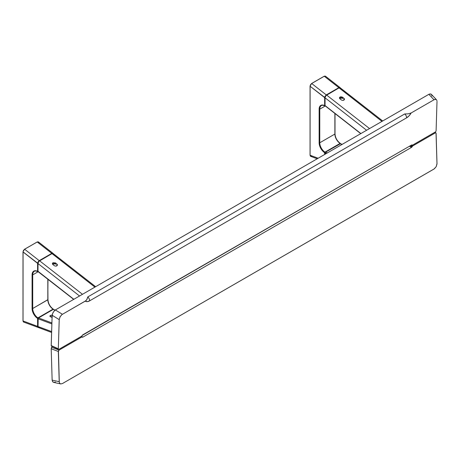 <?xml version="1.0" encoding="UTF-8"?>
<svg xmlns="http://www.w3.org/2000/svg" width="460" height="460" viewBox="0 0 460 460"><rect width="100%" height="100%" fill="white"/><g stroke="black" fill="none" stroke-linecap="round" stroke-linejoin="round"><path stroke-width="0.69" d="M410.228 145.791L412.079 146.786A1.115 0.667 -61.8 0 1 411.527 147.378L409.434 146.251L411.527 147.378L82.88 337.117L82.145 337.071A1.115 0.667 -61.8 0 1 82.145 337.071L81.581 337.117A1.115 0.667 -61.8 0 1 82.133 337.065L82.121 337.059M435.85 132.859L434.614 132.417L435.85 132.859L436.103 133.377L437 163.582L436.172 166.692L433.998 169.033L62.439 383.548L60.685 383.939L59.8 383.427L59.3 382.375L58.437 350.894L59.093 350.1L81.581 337.117L80.787 336.697L81.581 337.117L59.093 350.1L51.589 347.219L51.204 348.749L58.322 351.486L59.093 350.1L51.589 347.219L51.951 346.685L51.204 348.749L52.135 380.098L59.219 381.697L58.322 351.486L51.204 348.749L52.135 380.098L52.486 381.386L53.699 382.363L53.222 382.185M60.685 383.939L62.439 383.548L434.303 168.837L436.172 166.692L436.994 163.955L436.028 133.061M60.202 383.755L59.495 382.961L59.219 381.697L52.135 380.098C52.515 382.254 53.584 382.869 55.355 381.955M412.787 145.895L411.366 145.136L412.787 145.895L412.24 146.487A1.115 0.667 -61.8 0 1 412.787 145.895L435.275 132.911L412.787 145.895M410.573 145.596L412.24 146.487L411.527 147.378L82.88 337.117A1.115 0.667 -61.8 0 1 82.328 337.174A1.115 0.667 -61.8 0 1 82.317 337.168M412.091 146.406L412.103 146.746L412.091 146.406M81.414 336.329L82.88 337.117L81.414 336.329M82.145 335.656A1.115 0.621 -58.3 0 1 81.581 336.237L82.317 335.363A1.115 0.621 -58.3 0 1 82.88 334.782L411.527 145.038L412.787 145.015A1.115 0.621 -58.3 0 1 412.24 145.072M58.564 349.301L51.227 345.851L52.135 315.284C52.515 313.11 53.584 311.339 55.355 309.959L62.439 314.295L61.824 314.715L62.439 314.295L55.355 309.959L53.699 311.61L52.486 313.835L52.135 315.284L59.219 319.619L60.202 316.595L61.824 314.715L59.99 316.969L59.219 319.619L52.135 315.284L51.204 345.558L58.322 348.789L59.219 319.619L58.322 348.789L51.589 345.816M58.368 349.094L58.322 348.789L58.368 349.094M59.093 349.221L81.581 336.237L59.093 349.221M431.106 94.15L431.474 94.455L430.106 93.949L428.864 94.317L55.355 309.959L428.864 94.317C430.847 93.529 431.848 94.104 431.865 96.048M412.787 145.015L435.436 131.922L412.787 145.015M435.585 131.784L435.85 131.445L435.585 131.784M436.028 131.054L435.85 131.445L436.028 131.054M437 101.51L436.103 130.68L437 101.51M436.804 100.286L436.96 100.849L436.804 100.286M436.172 99.532L435.189 99.354L433.998 99.78L411.165 112.959L409.095 115.811L406.628 117.823L89.665 300.823L87.233 301.639L85.272 301.116L62.439 314.295L85.853 300.719L87.055 299.23L87.757 296.947L404.719 113.953L408.147 113.856L411.165 112.959L408.147 113.856L404.719 113.953A3.341 1.926 60 0 1 406.628 117.823A3.341 1.926 -120 0 0 404.719 113.953L87.757 296.947A3.341 1.926 60 0 1 89.665 300.823A3.341 1.926 -120 0 0 87.757 296.947L86.739 299.765L85.272 301.116A8.418 4.686 121.7 0 0 89.665 300.823L406.628 117.823A8.418 4.686 121.7 0 0 411.165 112.959L433.998 99.78L428.864 94.317L433.998 99.78L435.712 99.366L436.54 99.843M82.317 335.363L411.527 145.038A1.115 0.621 -58.3 0 1 412.079 144.98M53.096 264.126L53.096 264.724L53.096 264.126M53.096 262.752L55.614 264.207L55.614 263.057L57.109 264.258L57.396 265.253L56.264 266.075L56.873 265.857L56.873 264.04L57.396 264.753L56.873 265.857L56.873 264.04L55.332 262.867L55.614 264.207A1.892 1.092 0 0 0 52.94 264.207L52.94 262.786L55.332 262.867L52.94 262.786L52.94 264.207A1.892 1.092 0 0 0 52.699 264.379L52.388 263.637L52.94 262.786L52.423 263.39L52.704 264.385M54.487 265.776L54.815 265.926L54.487 265.776M55.171 266.035L55.539 266.098L55.171 266.035M56.264 266.075L55.539 266.098L56.264 266.075M52.94 264.603L54.2 265.587L52.94 264.603M53.573 254.541L53.107 253.5L52.302 253.46L39.56 260.78L82.478 294.302L39.56 260.78L38.45 261.964L37.984 263.534L79.545 295.993L37.984 263.534L37.984 271.285L38.364 271.613M53.107 253.5L51.997 253.604L38.956 261.268L38.019 263.16L37.984 271.285L73.841 299.287L38.278 271.63M38.324 241.862L37.214 241.966L51.813 253.368L39.221 260.642L24.621 249.234L37.214 241.966L24.529 249.274L37.197 241.954L94.915 287.12L51.997 253.604L51.813 253.368L52.411 253.161L53.101 253.414M50.422 315.422L50.422 316.698L49.87 316.118L50.422 315.422L52.486 315.019L50.186 315.583L49.904 316.29L50.422 316.698L50.422 315.422M53.36 309.402L53.038 309.149L37.927 317.872A7.791 4.497 60 0 1 32.712 308.51L47.955 299.604L47.823 279.174L47.823 299.788A7.791 4.497 -120 0 0 53.038 309.149L55.045 310.19L53.096 309.459L38.197 318.159L38.019 326.836L38.686 327.623L39.56 327.428M53.279 309.402L38.456 317.912L37.984 318.74L51.871 323.926L37.984 318.74L38.019 326.836L38.956 327.635M53.251 253.604L51.813 253.368L39.221 260.642L37.593 263.35L38.094 261.809L39.221 260.642L24.621 249.234L23.471 250.395L23.034 251.89L37.99 263.425L37.593 263.35L37.593 271.348L35.46 270.733L33.678 271.181L32.499 272.63L32.085 274.885L32.108 309.16L33.678 314.053L35.46 316.566L37.593 318.406L37.593 326.404L51.635 331.591L23.034 320.959L23 251.936L37.593 263.35L37.593 271.348L38.002 271.417M51.899 322.937L38.456 317.912L51.899 322.937M50.422 316.698L52.072 317.314L50.422 316.698M24.552 249.222L37.415 241.868M23.034 320.873L23.063 251.603L24.621 249.234L37.214 241.966L38.404 241.92L38.772 242.891M38.617 327.566L37.887 327.29L37.593 326.404L23.034 320.959L23.305 321.839L24.018 322.109M47.851 300.075L48.467 302.864M49.421 304.968L49.818 305.641M50.249 306.285L50.715 306.9M51.204 307.475L52.244 308.499M47.955 279.277L47.823 299.42M73.692 299.374L37.927 271.538L38.22 271.348L37.593 271.348A8.234 4.755 -120 0 0 32.085 274.885L32.085 308.51L32.712 308.51L47.823 299.788A7.791 4.497 -120 0 0 53.038 309.149L53.256 309.402L53.038 309.149L37.927 317.872L38.174 318.188M32.712 308.51L32.712 274.885L38.243 271.693L32.712 274.885A7.791 4.497 60 0 1 34.328 271.32A7.791 4.497 60 0 0 32.712 274.885L32.085 274.885L32.712 274.885L32.712 308.51L32.085 308.51A8.234 4.755 -120 0 0 37.593 318.406L37.927 317.872A7.791 4.497 60 0 1 32.712 308.51M37.593 271.348L37.927 271.538M38.22 318.406L37.927 317.872L37.593 318.406L38.22 318.406M38.036 318.469L37.593 318.406L37.593 326.404L38.226 327.52M340.153 98.4L340.153 98.998L340.153 98.4M340.153 97.025L342.671 98.48L342.671 97.33L344.166 98.532L344.448 99.527L343.315 100.343L343.93 100.13L343.93 98.313L344.448 99.021L343.93 100.13L343.93 98.313L342.384 97.14L342.671 98.48A1.892 1.092 0 0 0 339.992 98.48L339.992 97.054L342.384 97.14L340.964 96.801L339.992 97.054L339.992 98.48A1.892 1.092 0 0 0 339.756 98.647L339.44 97.911L339.992 97.054L339.474 97.664L339.756 98.653M341.538 100.044L341.866 100.199L341.538 100.044M342.223 100.309L342.591 100.372L342.223 100.309M343.315 100.343L342.591 100.372L343.315 100.343M339.992 98.871L341.251 99.854L339.992 98.871M340.624 88.809L340.164 87.774L339.049 87.871L326.611 95.053L369.535 128.57L326.611 95.053L325.502 96.238L325.042 97.807L366.603 130.266L325.042 97.807L325.042 105.558L325.421 105.88M340.164 87.774L339.049 87.871L326.013 95.542L325.07 97.428L325.042 105.558L360.893 133.561L325.329 105.903M310.086 155.141L310.115 85.801L311.604 83.49L324.266 76.239L381.972 121.394L339.049 87.871L338.87 87.641L339.468 87.429L340.153 87.688M340.331 143.669L342.044 144.44L340.153 143.733L325.513 152.185L325.047 152.898L325.042 154.261L325.042 153.013L326.353 153.502L325.042 153.013L325.513 152.185L340.486 143.704M327.405 152.892L325.513 152.185L327.405 152.892M324.645 105.622L325.053 105.691L324.645 105.622L324.645 97.623L324.645 105.622A8.234 4.755 -120 0 0 319.136 109.152L319.55 106.904L320.735 105.449L322.517 105.001L324.645 105.622M325.375 76.13L324.266 76.239L338.87 87.641L326.278 94.909L311.673 83.507L310.558 84.686L310.086 86.25L325.042 97.692L324.645 97.623L324.944 96.468L326.278 94.909L311.673 83.507L324.266 76.239L311.661 83.496M340.314 143.675L340.089 143.416L324.978 152.145L324.645 154.485L324.645 152.68L324.978 152.145L325.231 152.461L324.978 152.145A7.791 4.497 60 0 1 319.769 142.778L334.88 134.055L334.88 113.447L334.88 134.055A7.791 4.497 -120 0 0 340.089 143.416L340.503 143.704M311.673 156.176L310.684 156.337L310.051 155.187L310.051 86.204L311.604 83.49L324.197 76.222M324.467 76.141L324.173 76.274M339.296 142.773L338.255 141.749M337.766 141.168L337.306 140.559M336.875 139.909L336.473 139.242M335.518 137.132L334.903 134.343M340.302 87.871L338.87 87.641L326.278 94.909L324.645 97.623L310.086 86.25L310.086 155.233L318.142 158.246L310.086 155.233L310.356 156.107L311.069 156.383M324.645 152.68L321.132 149L319.24 144.106L319.136 109.152L319.136 142.778A8.234 4.755 -120 0 0 324.645 152.68M321.379 105.587A7.791 4.497 60 0 0 319.769 109.152L325.295 105.961L319.769 109.152L319.769 142.778A7.791 4.497 60 0 0 324.978 152.145L340.089 143.416L340.388 143.589L340.089 143.416A7.791 4.497 -120 0 1 334.88 134.055L319.769 142.778L319.136 142.778L319.769 142.778L319.769 109.152L319.136 109.152L319.769 109.152A7.791 4.497 60 0 1 321.373 105.593C321.735 105.075 322.862 105.156 324.76 105.834L325.185 105.823M340.089 143.416L340.314 143.393C337.077 140.978 335.305 137.804 335.006 133.877L334.88 133.693M52.078 317.107A1.115 0.644 0 0 0 51.388 317.061M51.106 316.952A1.225 0.707 180 0 1 52.083 316.946M52.239 316.71L50.675 316.796M50.922 317.009L52.285 317.009M60.645 383.928L53.659 382.358M435.89 132.882L434.976 132.204M436.488 99.785L431.422 94.398M53.187 253.552L95.634 286.707M53.394 309.413L55.183 310.08M38.571 327.589L51.606 332.459M37.145 241.948L38.398 241.914L52.986 253.305M23 251.936L23 320.919M38.559 327.583L23.627 322.063M47.955 299.604C48.254 303.531 50.019 306.705 53.256 309.126L53.463 309.499M34.328 271.32C34.701 270.802 35.828 270.882 37.703 271.561L38.128 271.555M325.157 105.852L360.743 133.647M340.239 87.826L382.691 120.974M340.452 143.687L342.211 144.342M317.216 158.775L310.678 156.337L310.051 155.187M340.043 87.578L325.456 76.188M340.302 143.388L340.521 143.773M335.006 113.551L335.006 133.877"/></g></svg>
